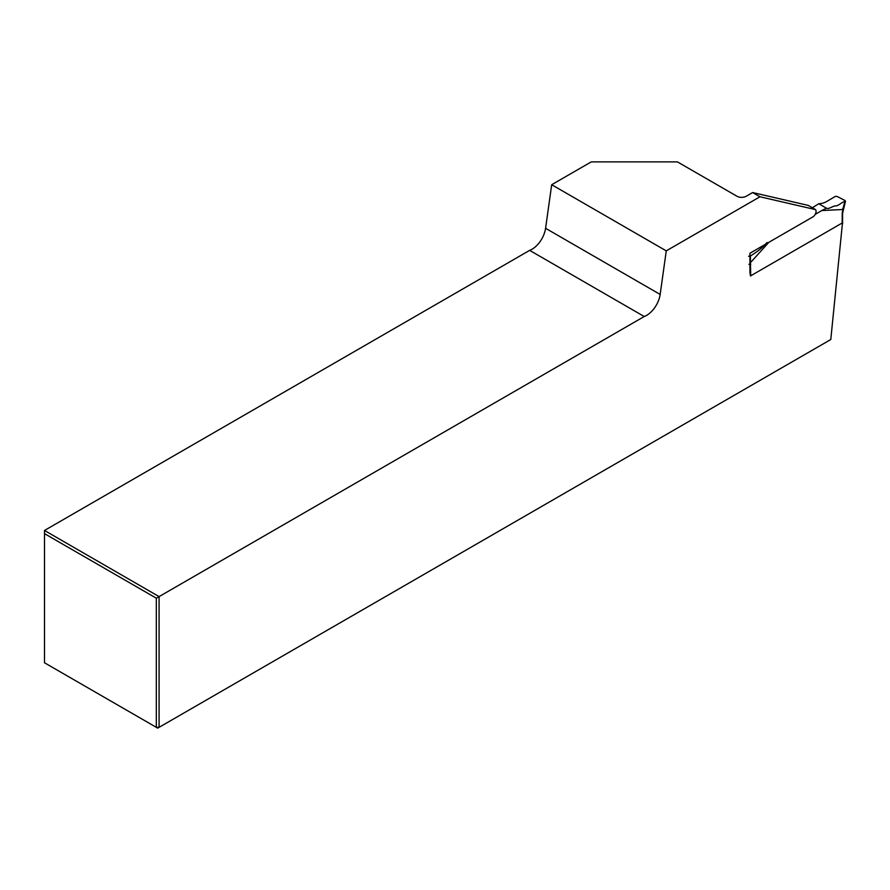<?xml version="1.0" encoding="UTF-8"?>
<svg xmlns="http://www.w3.org/2000/svg" width="890" height="890" viewBox="0 0 890 890"><rect width="100%" height="100%" fill="white"/><g stroke="black" fill="none" stroke-linecap="round" stroke-linejoin="round"><path stroke-width="1.33" d="M759.971 196.768L666.265 250.869L551.689 184.72L591.26 161.88L677.423 161.88L737.009 196.267A6.486 3.738 180 0 0 746.176 196.267L752.64 192.54L808.22 205.39L815.552 209.617L759.971 196.768L752.64 192.54M156.329 598.202L44.5 533.644L44.5 662.772L156.329 727.33L156.329 598.202L644.227 316.517A19.447 11.225 -60 0 0 660.158 294.445L545.581 228.296A19.447 11.225 -60 0 1 529.65 250.368L44.5 530.462L159.076 596.611L159.076 727.33L830.793 339.524L842.485 222.823L750.47 275.956A149.075 86.063 120 0 1 749.936 272.362L749.936 253.238L812.87 216.904A4.539 2.614 120 0 0 815.685 213.333A4.539 2.614 120 0 0 815.552 209.617M666.265 250.869L660.158 294.445M157.697 728.12L159.076 727.33L156.329 727.33L157.697 728.12M551.689 184.72L545.581 228.296M529.65 250.368L644.227 316.517M44.5 533.644L44.5 530.462M842.196 222.989L842.207 212.832M842.774 209.517L845.055 200.539L837.167 196.479L835.365 196.367L827.244 201.185C824.796 202.731 821.96 203.576 818.744 203.732L826.454 208.182L821.826 210.541L842.774 209.517L842.763 208.438L842.808 209.517L842.73 208.616M821.826 210.541L815.218 214.357M768.827 242.336L750.448 262.661L750.704 275.811M818.744 203.743L812.336 207.77M748.59 256.264L750.392 256.064C756.355 252.048 760.449 249.734 767.013 242.503M750.693 264.108L748.935 264.319L750.704 264.319M842.352 224.169A1.302 0.745 -0 0 0 842.574 223.746L842.574 213.389L845.489 201.173M826.454 208.193C828.457 209.651 833.396 205.601 835.665 205.924C838.491 206.035 841.829 201.919 845.1 201.485L845.055 200.539M842.196 213.923L842.196 212.866M842.218 213.7L842.808 209.506M750.392 256.064L750.481 262.617"/></g></svg>
